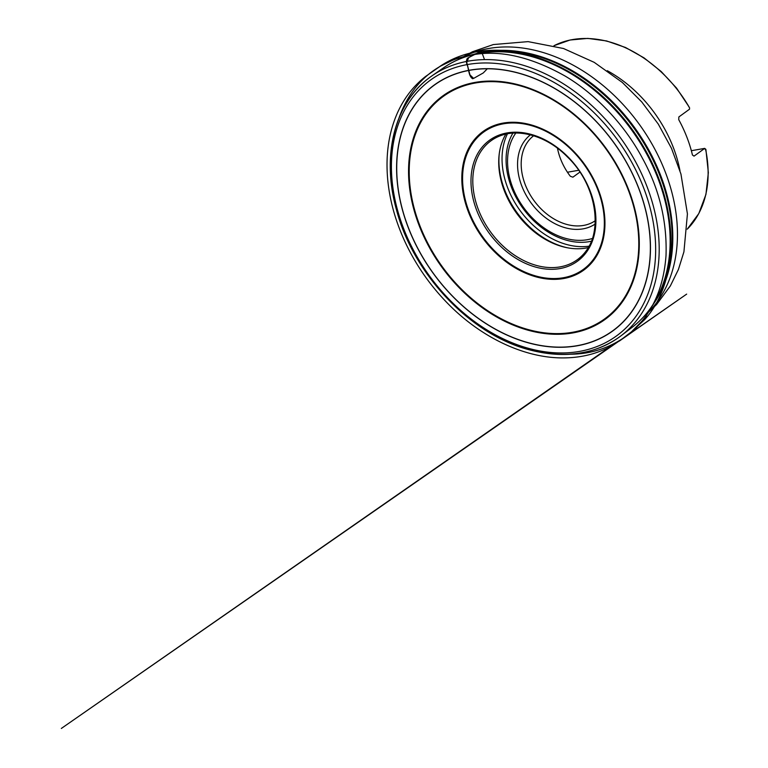 <?xml version="1.0" encoding="UTF-8"?>
<svg xmlns="http://www.w3.org/2000/svg" width="768" height="768" viewBox="0 0 768 768"><rect width="100%" height="100%" fill="white"/><g stroke="black" fill="none" stroke-linecap="round" stroke-linejoin="round"><path stroke-width="1.15" d="M688.694 106.349L676.541 88.08L661.229 71.558L644.006 57.859L625.555 47.51L606.586 40.944L587.837 38.4L570.058 40.013L553.949 45.715M688.608 106.349L689.578 107.856A114.144 83.75 -126 0 0 553.958 45.725M705.898 149.405L708.346 172.646L705.946 194.4L698.794 213.581L687.235 229.19A114.144 83.75 -126 0 0 705.504 148.934L705.466 149.818L704.717 148.378L694.042 156.125L692.448 155.011A114.144 83.75 -126 0 0 678.73 119.645L678.854 116.957L689.52 109.2L689.578 107.856M396.797 208.848A160.733 117.936 -126 0 0 618.182 337.862A160.733 117.936 -126 0 0 620.899 335.875A160.733 117.936 -126 0 0 620.342 137.635A160.733 117.936 -126 0 0 431.99 75.83A160.733 117.936 -126 0 0 429.264 77.798A160.733 117.936 -126 0 0 396.797 208.848M533.635 135.754A52.493 38.515 -126 0 0 533.875 200.448A52.493 38.515 -126 0 0 595.325 220.685M579.85 172.128L572.88 177.187L570.307 176.237A52.493 38.515 54 0 1 557.491 148.272M595.21 224.006A55.123 40.445 54 0 1 530.88 202.627A55.123 40.445 54 0 1 530.429 134.842M515.846 132.989A67.085 49.229 -126 0 0 523.776 207.792A67.085 49.229 -126 0 0 592.464 238.445M505.862 134.122A73.469 53.904 -126 0 0 499.142 154.685A73.469 53.904 -126 0 0 566.659 247.632A73.469 53.904 -126 0 0 588.298 247.594M507.466 133.786A74.486 54.653 -126 0 0 520.051 210.499A74.486 54.653 -126 0 0 589.114 246.173M567.456 172.234L578.602 170.294M691.344 150.701L704.717 148.378M487.306 68.774L483.302 72.922L473.616 78.394L469.939 74.861L466.752 62.448L468.72 57.504L481.382 51.139L484.512 59.606M473.837 201.638A74.784 54.874 54 0 1 547.085 140.947A74.784 54.874 54 0 1 579.427 259.69A74.784 54.874 54 0 1 473.837 201.638M475.603 201.101A73.469 53.904 -126 0 0 577.354 259.68A73.469 53.904 -126 0 0 592.742 199.373A73.469 53.904 -126 0 0 490.992 140.794A73.469 53.904 -126 0 0 475.603 201.101M465.811 201.754A84.854 62.266 -126 0 0 585.629 267.629A84.854 62.266 -126 0 0 548.928 132.893A84.854 62.266 -126 0 0 465.811 201.754M473.29 54.422A158.746 116.477 54 0 1 634.435 127.402A158.746 116.477 54 0 1 654.019 303.206M644.707 315.648A158.746 116.477 -126 0 0 639.082 124.022A158.746 116.477 -126 0 0 458.582 59.443M458.227 59.645A160.243 117.571 54 0 1 475.661 53.856A160.243 117.571 54 0 1 664.598 196.397A160.243 117.571 54 0 1 655.296 301.133A160.243 117.571 54 0 1 644.4 315.917M656.083 299.77A158.938 116.621 -126 0 0 656.899 298.435A158.938 116.621 -126 0 0 633.773 127.882A158.938 116.621 -126 0 0 478.723 53.174A158.938 116.621 -126 0 0 477.197 53.53M626.246 331.459A160.435 117.715 -126 0 0 631.92 327.494A160.435 117.715 -126 0 0 664.022 196.925A160.435 117.715 -126 0 0 443.357 67.939A160.435 117.715 -126 0 0 437.837 72.106M397.45 209.827A158.17 116.054 -126 0 0 620.784 332.602A158.17 116.054 -126 0 0 552.374 81.466A158.17 116.054 -126 0 0 397.45 209.827M644.669 206.179A151.958 111.494 54 0 1 495.83 329.501A151.958 111.494 54 0 1 430.109 88.224A151.958 111.494 54 0 1 644.669 206.179M634.022 206.054A138.106 101.338 54 0 1 498.739 318.144A138.106 101.338 54 0 1 439.008 98.851A138.106 101.338 54 0 1 634.022 206.054M644.563 206.179A151.824 111.398 -126 0 0 430.195 88.32A151.824 111.398 -126 0 0 495.85 329.386A151.824 111.398 -126 0 0 644.563 206.179M601.68 199.805A85.68 62.861 54 0 1 554.774 279.36A85.68 62.861 54 0 1 465.082 201.821A85.68 62.861 54 0 1 511.987 122.266A85.68 62.861 54 0 1 601.68 199.805M633.542 206.016A137.424 100.829 -126 0 0 439.507 99.341A137.424 100.829 -126 0 0 498.941 317.539A137.424 100.829 -126 0 0 633.542 206.016M679.978 170.755A114.144 83.75 -126 0 0 607.277 70.685M512.938 133.094A69.936 51.322 -126 0 0 522.989 208.368A69.936 51.322 -126 0 0 591.456 241.181M567.514 247.795A75.11 55.114 54 0 1 501.773 181.162A75.11 55.114 54 0 1 499.248 153.83M570.941 354.211C591.11 354.038 609.61 347.952 626.448 335.971C650.198 317.818 663.389 291.014 666.019 255.542C667.181 221.299 659.29 188.813 642.336 158.064C625.555 126.442 597.226 95.04 565.114 76.061C531.446 57.13 500.976 49.978 473.722 54.624C459.494 56.621 446.122 61.92 433.613 70.522C417.955 81.581 406.454 97.286 399.101 117.667M472.771 78.768C468.758 76.637 468.835 69.312 467.242 65.069C466.147 62.419 466.214 60.154 467.424 58.272L481.046 51.12C465.792 53.098 452.054 58.214 439.834 66.461L458.678 57.283L442.339 64.79L425.53 76.502C413.568 85.891 404.266 97.882 397.632 112.454C388.886 132 385.546 154.051 387.619 178.598C389.482 199.363 395.107 220.051 404.477 240.672C415.008 263.578 429.091 284.17 446.746 302.438C480.653 337.68 525.379 358.742 564.864 357.888C581.789 357.6 597.168 353.712 610.992 346.234L61.334 728.448L686.659 294.115L619.334 341.069L634.915 329.165L646.79 316.224L631.037 332.256L644.794 319.478C670.282 291.581 676.79 243.6 665.779 202.195C661.219 183.485 653.434 164.813 642.442 146.17C636.432 136.09 629.117 125.894 622.253 117.706C614.314 108.23 605.635 99.475 596.218 91.44C576.902 75.283 556.771 63.792 535.824 56.966C525.562 53.683 515.654 51.61 506.102 50.736C497.482 49.757 485.712 50.419 481.046 51.12M577.354 259.68C604.714 241.843 599.789 187.661 567.35 156.864C543.994 132.874 510.278 125.981 490.992 140.794M478.723 53.174L475.661 53.856C463.805 56.544 453.043 61.238 443.357 67.939L431.99 75.83M656.899 298.435L655.296 301.133C649.075 311.568 641.28 320.362 631.92 327.494L620.899 335.875M429.264 77.798C394.358 103.392 381.389 156.173 396.384 209.472C412.992 273.638 469.594 333.869 528.173 349.507C562.742 358.877 592.742 354.998 618.182 337.862M644.054 316.368L656.582 304.531L670.349 285.936L678.403 269.501L683.923 251.837L687.427 213.907L680.938 174L671.472 148.31L658.291 124.099L641.779 101.962L622.33 82.454L594.221 62.352L563.501 48.509L528.096 41.626L493.334 44.563L472.435 51.763L457.69 59.837"/></g></svg>
